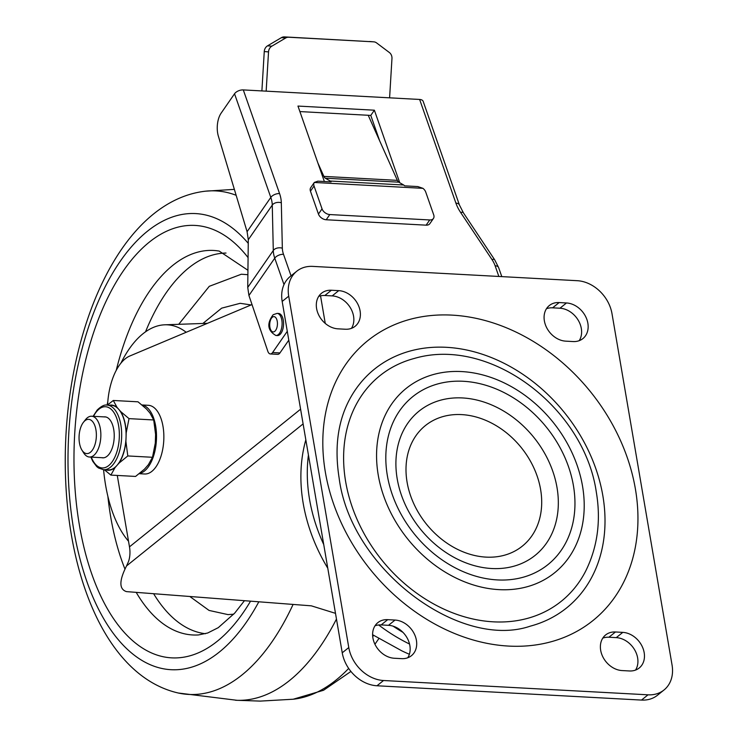 <?xml version="1.0" encoding="UTF-8"?>
<svg xmlns="http://www.w3.org/2000/svg" width="738" height="738" viewBox="0 0 738 738"><rect width="100%" height="100%" fill="white"/><g stroke="black" fill="none" stroke-linecap="round" stroke-linejoin="round"><path stroke-width="1.11" d="M602.835 495.65A153.246 120.709 51.2 0 0 487.873 356.205A153.246 120.709 51.2 0 0 348.862 400.762C337.672 422.542 334.434 448.344 339.148 478.15C350.771 569.579 460.088 650.077 530.198 626.184A153.246 120.709 51.2 0 0 602.835 495.65M414.276 358.456A144.731 114.003 51.2 0 0 345.67 481.739A144.731 114.003 51.2 0 0 454.248 613.435A144.731 114.003 51.2 0 0 585.538 571.35C597.549 547.236 601.138 520.807 596.304 492.061C584.173 407.819 490.17 336.021 414.276 358.456M338.724 290.643A20.941 16.494 -128.8 0 1 360.098 310.919A20.941 16.494 -128.8 0 1 355.153 326.261A20.941 16.494 -128.8 0 1 345.319 329.231L337.976 328.834A20.941 16.494 -128.8 0 1 318.447 314.453A20.941 16.494 -128.8 0 1 321.547 293.226A20.941 16.494 -128.8 0 1 331.38 290.246L338.724 290.643L332.183 295.901A20.941 16.494 -128.8 0 1 353.557 316.178A20.941 16.494 -128.8 0 1 351.454 328.345M587.863 323.235A20.941 16.494 51.2 0 0 566.489 302.967L559.146 302.562A20.941 16.494 51.2 0 0 549.312 305.541A20.941 16.494 51.2 0 0 546.221 326.768A20.941 16.494 51.2 0 0 565.742 341.15L573.085 341.556A20.941 16.494 51.2 0 0 582.919 338.576A20.941 16.494 51.2 0 0 587.863 323.235M579.219 340.67A20.941 16.494 51.2 0 0 581.323 328.493A20.941 16.494 51.2 0 0 559.957 308.226L552.605 307.829A20.941 16.494 51.2 0 0 546.48 308.705M622.798 632.374A20.941 16.494 -128.8 0 1 644.173 652.65A20.941 16.494 -128.8 0 1 639.228 667.991A20.941 16.494 -128.8 0 1 629.394 670.962L622.051 670.565A20.941 16.494 -128.8 0 1 602.522 656.183A20.941 16.494 -128.8 0 1 605.621 634.957A20.941 16.494 -128.8 0 1 615.455 631.977L622.798 632.374L616.258 637.632A20.941 16.494 -128.8 0 1 637.632 657.909A20.941 16.494 -128.8 0 1 635.529 670.086M416.407 640.326A20.941 16.494 51.2 0 0 395.033 620.058L387.69 619.662A20.941 16.494 51.2 0 0 377.856 622.632A20.941 16.494 51.2 0 0 374.756 643.868A20.941 16.494 51.2 0 0 394.286 658.25L401.629 658.647A20.941 16.494 51.2 0 0 411.463 655.667A20.941 16.494 51.2 0 0 416.407 640.326M407.754 657.761A20.941 16.494 51.2 0 0 409.867 645.584A20.941 16.494 51.2 0 0 388.492 625.317L381.149 624.92A20.941 16.494 51.2 0 0 375.015 625.806M308.429 455.032A160.054 126.078 51.2 0 0 309.563 499.432A160.054 126.078 51.2 0 0 323.733 544.543M251.704 304.702L129.86 355.984A51.079 25.692 -86.9 0 0 125.229 358.806A51.079 25.692 -86.9 0 0 107.591 404.876M335.495 613.343L311.335 605.833L126.484 591.618C119.021 589.284 119.039 580.723 126.539 565.935L128.477 561.618A34.059 26.826 51.2 0 0 129.482 546.849L117.277 475.447M409.387 654.274A161.76 127.416 -128.8 0 1 401.869 650.861L372.607 634.717M602.789 638.121A20.941 16.494 -128.8 0 1 608.915 637.235L616.258 637.632M664.015 689.984L657.475 695.242A34.059 26.826 -128.8 0 1 641.497 700.076L648.029 694.818A34.059 26.826 51.2 0 0 664.015 689.984A34.059 26.826 51.2 0 0 672.06 665.039L611.996 313.659A34.059 26.826 51.2 0 0 577.245 280.698L312.746 266.39A34.059 26.826 51.2 0 0 296.759 271.233A34.059 26.826 51.2 0 0 288.715 296.178L348.779 647.549A34.059 26.826 51.2 0 0 383.529 680.51L648.029 694.818M383.529 680.51L376.989 685.768L641.497 700.076M376.989 685.768A34.059 26.826 -128.8 0 1 342.238 652.807L348.779 647.549M288.715 296.178L282.174 301.436L342.238 652.807M282.174 301.436A34.059 26.826 -128.8 0 1 290.219 276.492L296.759 271.233M318.715 296.39A20.941 16.494 -128.8 0 1 324.84 295.504L332.183 295.901M393.114 626.175A160.054 126.078 51.2 0 0 402.939 632.346M317.884 181.161L331.104 181.88A6.808 3.422 -86.9 0 0 330.209 181.031L403.686 185.007A6.808 3.422 93.1 0 1 404.581 185.847L417.809 186.566L422.939 188.338L314.305 182.461A6.808 4.557 34.7 0 0 314.047 185.994L322.045 208.854A6.808 4.557 34.7 0 0 329.803 214.555L326.205 219.758A6.808 4.557 -145.3 0 1 318.447 214.066L310.449 191.197A6.808 4.557 -145.3 0 1 310.726 187.646L314.323 182.434L317.884 181.161M317.857 162.941L323.881 176.391L397.358 180.367A6.808 3.422 -86.9 0 0 398.806 182.175L403.686 185.007M368.225 115.276L397.358 180.367M398.806 182.175L325.329 178.199L330.209 181.031M325.329 178.199A6.808 3.422 93.1 0 1 323.881 176.391M498.851 276.455L495.115 265.763A27.241 18.219 34.7 0 0 491.96 259.518L460.632 212.461A40.867 27.334 -145.3 0 1 455.899 203.107L419.636 99.455L243.3 89.916L279.564 193.568A40.867 27.334 -145.3 0 1 281.316 202.766L282.34 248.18A27.241 18.219 34.7 0 0 283.512 254.315L291.04 275.837M426.13 225.164L429.728 219.961A6.808 4.557 34.7 0 0 433.446 218.457L429.848 223.66A6.808 4.557 -145.3 0 1 426.13 225.164L326.205 219.758M399.747 182.729L374.378 110.202L297.967 106.069L324.36 181.511M288.798 340.144L279.951 352.93A6.808 3.422 93.1 0 1 277.7 354.351L270.357 353.954A6.808 3.422 -86.9 0 1 267.839 351.325L248.937 295.486L247.737 287.442L248.291 239.739L247.092 231.695L218.356 136.133A17.029 8.561 -86.9 0 1 221.132 113.145L234.536 93.763A6.808 3.727 -19.3 0 1 243.3 89.916M287.285 331.316L272.599 352.533L279.951 352.93M419.636 99.455A6.808 3.727 -19.3 0 1 423.178 101.374L459.442 205.026A6.808 3.727 -19.3 0 0 455.899 203.107M270.357 353.954A6.808 3.422 -86.9 0 0 272.599 352.533M299.886 111.576L370.78 115.414L379.701 140.93M370.78 115.414L374.378 110.202M429.728 219.961L329.803 214.555M433.446 218.457A6.808 4.557 34.7 0 0 433.723 214.896L425.725 192.037A6.808 4.557 34.7 0 0 422.939 188.338M261.889 90.922L264.259 51.559A6.808 5.886 -85.5 0 1 267.553 45.83L281.418 37.647A6.808 5.886 -85.5 0 1 284.416 36.9L288.678 37.232A6.808 5.886 94.5 0 0 285.689 37.989L271.824 46.171A6.808 5.886 94.5 0 0 268.531 51.9L266.16 91.152M389.599 97.831L391.961 58.57A6.808 5.886 94.5 0 0 389.378 52.527L376.583 42.905A6.808 5.886 94.5 0 0 373.825 41.845A6.808 5.886 94.5 0 0 373.705 41.835L284.416 36.9M373.705 41.835L288.678 37.232M277.11 313.382L278.577 313.456A11.07 5.563 93.1 0 1 283.54 322.478A11.07 5.563 93.1 0 1 279.72 334.711A11.07 5.563 93.1 0 1 277.377 335.559L275.911 335.486A11.07 5.563 93.1 0 0 278.254 334.628A11.07 5.563 93.1 0 0 282.073 322.395A11.07 5.563 93.1 0 0 277.11 313.382L273.171 314.72C270.09 318.798 263.983 328.705 275.911 335.486M293.041 604.533A252.128 126.825 93.1 0 1 192.443 694.523A252.128 126.825 93.1 0 1 178.319 693.019L237.064 700.307A255.403 128.477 -86.9 0 0 239.361 700.344A255.403 128.477 -86.9 0 0 336.463 619.053M247.885 274.693L241.317 274.232L209.278 286.316L178.716 324.314M190.349 596.867L209.057 610.427L227.987 614.606L233.725 614.2M120.921 363.151A115.783 58.247 93.1 0 1 164.814 324.803A115.783 58.247 93.1 0 1 165.709 324.785A115.783 58.247 93.1 0 1 186.188 332.275M128.523 541.249A115.783 58.247 93.1 0 1 103.588 469.728L107.997 469.968A32.352 16.273 93.1 0 0 116.991 465.392A32.352 16.273 -86.9 0 0 126.06 437.164L126.198 432.855A32.638 16.421 93.1 0 0 120.626 411.527L118.818 409.424A32.352 16.273 93.1 0 1 126.06 437.164L125.912 441.472A32.638 16.421 93.1 0 1 118.938 463.187L115.036 467.606A32.638 16.421 93.1 0 1 105.838 469.848M90.903 457.108L92.767 461.305L96.715 466.591L98.468 467.975L103.588 469.728A32.352 16.273 93.1 0 0 112.582 465.161A32.352 16.273 93.1 0 0 121.429 429.239A32.352 16.273 93.1 0 0 107.084 405.116A115.783 58.247 93.1 0 1 107.803 401.721M95.94 429.848A17.149 8.625 93.1 0 1 92.453 450.005A17.149 8.625 93.1 0 1 81.936 450.125A17.149 8.625 93.1 0 1 79.473 443.095A17.149 8.625 93.1 0 1 83.449 422.274A17.149 8.625 93.1 0 1 95.94 429.848M83.449 422.274L85.46 419.71A20.433 10.277 93.1 0 1 91.641 416.223A20.433 10.277 93.1 0 1 100.35 428.732A20.433 10.277 93.1 0 1 89.436 457.025A20.433 10.277 93.1 0 1 83.671 452.892L81.936 450.125M101.826 457.698A20.516 10.323 -86.9 0 0 108.458 454.931A20.516 10.323 -86.9 0 0 108.966 454.331A20.516 10.323 -86.9 0 0 110.765 421.011A20.516 10.323 -86.9 0 0 104.04 416.887M93.117 416.297L97.204 410.024C101.272 406.149 104.565 404.516 107.084 405.116L111.493 405.356A32.352 16.273 93.1 0 1 118.818 409.424L117.001 407.33A32.638 16.421 93.1 0 0 109.325 405.236M115.036 467.606L110.885 475.097L135.571 476.434L144.427 469.193L148.329 464.774L152.489 457.283L155.303 443.058L155.589 434.442L153.707 419.968L150.017 413.114L146.392 408.926L138.006 401.813L113.311 400.476L117.001 407.33M125.912 441.472L127.803 455.946L152.489 457.283M127.803 455.946L118.938 463.187M120.626 411.527L129.012 418.63L153.707 419.968M129.012 418.63L126.198 432.855M107.296 405.125L113.311 400.476M110.885 475.097L104.353 469.765M142.111 405.042A34.391 17.297 93.1 0 1 156.465 438.999A34.391 17.297 93.1 0 1 139.611 473.409M142.019 404.959L148.338 405.3A34.391 17.297 93.1 0 1 163.762 440.586A34.391 17.297 93.1 0 1 144.63 473.99L139.242 473.704M407.099 482.255A77.342 60.922 51.2 0 0 486.028 557.116A77.342 60.922 51.2 0 0 540.603 489.478A77.342 60.922 51.2 0 0 461.665 414.608A77.342 60.922 51.2 0 0 407.099 482.255M557.015 487.56A92.573 72.924 -128.8 0 1 491.692 568.518A92.573 72.924 -128.8 0 1 397.219 478.916A92.573 72.924 -128.8 0 1 462.541 397.948A92.573 72.924 -128.8 0 1 557.015 487.56M387.349 475.576A107.803 84.916 -128.8 0 1 463.409 381.288A107.803 84.916 -128.8 0 1 573.426 485.641A107.803 84.916 -128.8 0 1 497.366 579.92A107.803 84.916 -128.8 0 1 387.349 475.576M325.366 472.219A179.62 141.493 -128.8 0 1 452.099 315.126A179.62 141.493 -128.8 0 1 635.4 488.99A179.62 141.493 -128.8 0 1 508.676 646.082A179.62 141.493 -128.8 0 1 325.366 472.219M582.531 486.13A118.357 93.228 51.2 0 0 461.748 371.574A118.357 93.228 51.2 0 0 378.243 475.078A118.357 93.228 51.2 0 0 499.026 589.634A118.357 93.228 51.2 0 0 582.531 486.13M559.957 308.226L566.489 302.967M388.492 625.317L395.033 620.058M327.783 568.232A161.76 127.416 -128.8 0 1 303.189 503.298A161.76 127.416 -128.8 0 1 305.836 439.839M409.544 644.043A161.76 127.416 -128.8 0 1 378.659 624.975M303.106 423.898L126.539 565.935M320.541 295.846L325.255 323.419M129.482 546.849L300.597 409.193M381.149 624.92L387.69 619.662M608.915 637.235L615.455 631.977M552.605 307.829L559.146 302.562M324.84 295.504L331.38 290.246M284.001 284.6L274.748 258.162L248.937 295.486M247.092 231.695L270.8 197.415L234.536 93.763M247.737 287.442L273.291 250.496L272.267 205.081L248.291 239.739M283.512 254.315A6.808 3.727 160.7 0 0 274.748 258.162A34.059 22.777 -145.3 0 1 273.291 250.496A6.808 4.557 178.7 0 1 282.34 248.18M281.316 202.766A6.808 4.557 178.7 0 0 272.267 205.081A34.059 22.777 34.7 0 0 270.8 197.415A6.808 3.727 160.7 0 1 279.564 193.568M495.115 265.763A6.808 3.727 -19.3 0 1 498.657 267.673L501.794 276.621M491.96 259.518A6.808 2.583 -33.7 0 1 494.746 259.914L498.657 267.673M460.632 212.461A6.808 2.583 -33.7 0 1 463.418 212.858L494.746 259.914M318.447 214.066L322.045 208.854M314.047 185.994L310.449 191.197M268.531 51.9L264.259 51.559M285.689 37.989L281.418 37.647M267.553 45.83L271.824 46.171M274.776 331.334A7.666 3.856 -86.9 0 0 277.248 321.316A7.666 3.856 -86.9 0 0 272.368 317.211A7.666 3.856 -86.9 0 0 269.896 327.229A7.666 3.856 -86.9 0 0 274.776 331.334M234.361 189.371L205.468 191.188A252.128 126.825 93.1 0 1 212.166 190.81A252.128 126.825 93.1 0 1 236.151 195.293M258.697 602.033A228.383 114.879 93.1 0 1 174.454 669.781A228.383 114.879 93.1 0 1 68.348 442.2A228.383 114.879 93.1 0 1 192.314 213.503A228.383 114.879 93.1 0 1 248.254 243.346M250.394 601.424A216.529 108.92 93.1 0 1 174.888 657.936A216.529 108.92 93.1 0 1 74.298 442.163A216.529 108.92 93.1 0 1 191.825 225.348A216.529 108.92 93.1 0 1 248.088 257.617M116.244 370.338A192.535 96.853 93.1 0 1 210.681 250.385A192.535 96.853 93.1 0 1 219.223 251.095L247.94 270.283M244.241 600.963L234.749 613.066L218.263 627.669L207.692 633.001L198.457 634.948A192.535 96.853 93.1 0 1 195.616 635.04A192.535 96.853 93.1 0 1 136.262 592.466M235.551 700.261L260.265 701.1L293.226 699.227A252.128 126.825 -86.9 0 0 348.668 668.434M372.727 636.682A252.128 126.825 -86.9 0 0 373.576 635.289M124.916 568.98A192.535 96.853 93.1 0 1 107.868 496.305M226.022 253.06A190.708 95.931 -86.9 0 0 145.524 331.832M153.762 593.933A190.708 95.931 -86.9 0 0 205.432 633.721M202.885 323.465L221.649 308.161L240.173 303.309L251.114 304.951M91.291 457.126A30.645 15.415 -86.9 0 0 110.728 463.621A30.645 15.415 -86.9 0 0 117.748 421.629A30.645 15.415 -86.9 0 0 97.01 411.066A30.645 15.415 -86.9 0 0 93.495 416.315M463.418 212.858L459.442 205.026M369.554 41.503L373.825 41.845M178.319 693.019C101.207 675.538 59.99 559.801 65.783 438.335C71.641 314.739 125.598 200.349 205.468 191.188M293.226 699.227L323.548 690.27L350.919 671.451M374.932 644.237L378.935 638.462M164.814 324.803L207.498 323.309M89.436 457.025L103.707 457.8M91.641 416.223L105.912 416.988"/></g></svg>
